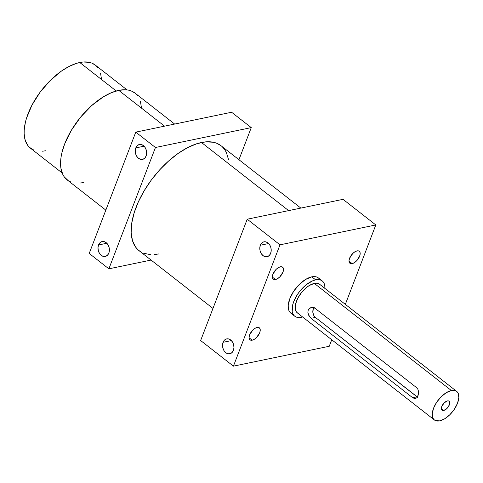 <?xml version="1.0" encoding="UTF-8"?>
<svg xmlns="http://www.w3.org/2000/svg" width="483" height="483" viewBox="0 0 483 483"><rect width="100%" height="100%" fill="white"/><g stroke="black" fill="none" stroke-linecap="round" stroke-linejoin="round"><path stroke-width="0.72" d="M33.882 150.128L29.421 147.303L27.664 145.292L25.182 140.185L24.15 133.779L24.192 130.168L25.382 122.308L26.529 118.13L31.987 105.101L40.113 92.199L50.19 80.54L61.359 71.128L68.942 66.509L76.284 63.43L79.78 62.512L116.216 90.985L79.78 62.512A52.701 26.831 128 0 0 33.81 101.792A52.701 26.831 128 0 0 30.399 148.142L62.156 172.962M70.76 181.952L68.272 180.684L64.269 176.899L62.784 174.405L60.936 168.362L60.635 161.087L61.063 157.078L61.878 152.869L64.631 144.019L71.339 130.313L80.601 117.134L91.625 105.62L103.465 96.763L111.301 92.724L118.746 90.363L164.552 126.16L118.746 90.363A55.092 28.044 128 0 0 70.687 131.424A55.092 28.044 128 0 0 67.125 179.875L105.837 210.129M98.538 244.972L106.828 243.251L98.538 244.972L97.995 247.719L98.321 250.659L99.462 253.346L101.255 255.374L103.416 256.437L105.62 256.364L107.528 255.169L108.856 253.044A7.613 5.615 78.3 0 1 105.246 256.461A7.613 5.615 78.3 0 1 99.335 253.134A7.613 5.615 78.3 0 1 98.538 244.972L99.866 242.846L101.774 241.651L103.978 241.578L106.139 242.641L107.932 244.67L109.073 247.356L109.399 250.297L108.856 253.044A7.613 5.615 -101.7 0 0 108.059 244.881A7.613 5.615 -101.7 0 0 102.148 241.554A7.613 5.615 -101.7 0 0 98.538 244.972M135.795 147.913L144.085 146.192L135.795 147.913L135.252 150.66L135.578 153.6L136.719 156.287L138.512 158.315L140.674 159.378L142.877 159.305L144.785 158.11L146.114 155.979A7.613 5.615 78.3 0 1 142.503 159.402A7.613 5.615 78.3 0 1 136.592 156.075A7.613 5.615 78.3 0 1 135.795 147.913L137.124 145.781L139.032 144.592L141.235 144.52L143.397 145.576L145.19 147.605L146.331 150.298L146.657 153.238L146.114 155.979A7.613 5.615 -101.7 0 0 145.317 147.822A7.613 5.615 -101.7 0 0 139.406 144.495A7.613 5.615 -101.7 0 0 135.795 147.913M352.155 263.621L349.01 261.164L352.155 263.621L350.416 263.537L349.312 262.492L349.016 260.651L349.565 258.296L352.771 253.484L354.933 251.77L357.046 250.882A7.613 3.876 -52 0 1 359.286 251.257A7.613 3.876 -52 0 1 358.791 257.946A7.613 3.876 -52 0 1 352.155 263.621A7.613 3.876 -52 0 1 349.909 263.247A7.613 3.876 -52 0 1 350.404 256.558A7.613 3.876 -52 0 1 357.046 250.882L358.784 250.967L359.883 252.011L360.179 253.853L359.63 256.207L356.424 261.019L354.262 262.734L352.155 263.621M275.491 279.53L272.352 277.073L275.491 279.53L273.752 279.44L272.654 278.401L272.358 276.56L272.907 274.205L276.113 269.393L278.274 267.673L280.382 266.791A7.613 3.876 -52 0 1 282.627 267.159A7.613 3.876 -52 0 1 282.132 273.855A7.613 3.876 -52 0 1 275.491 279.53A7.613 3.876 -52 0 1 273.251 279.156A7.613 3.876 -52 0 1 273.746 272.46A7.613 3.876 -52 0 1 280.382 266.791L282.12 266.876L283.225 267.92L283.521 269.755L282.972 272.116L279.766 276.922L277.604 278.643L275.491 279.53M252.211 340.189L249.065 337.732L252.211 340.189L250.472 340.104L249.367 339.06L249.071 337.225L249.62 334.864L252.826 330.058L254.988 328.337L257.095 327.45A7.613 3.876 -52 0 1 259.341 327.824A7.613 3.876 -52 0 1 258.846 334.52A7.613 3.876 -52 0 1 252.211 340.189A7.613 3.876 -52 0 1 249.965 339.815A7.613 3.876 -52 0 1 250.46 333.125A7.613 3.876 -52 0 1 257.095 327.45L258.834 327.54L259.939 328.579L260.234 330.42L259.685 332.775L256.479 337.587L254.318 339.308L252.211 340.189M300.849 208.088L221.075 145.751A66.594 33.901 128 0 0 201.459 142.491L288.641 210.624L201.459 142.491A66.594 33.901 128 0 0 143.373 192.125A66.594 33.901 128 0 0 139.068 250.689L212.967 308.444M223.086 342.308L231.375 340.587L223.086 342.308L224.414 340.177L226.322 338.981L228.531 338.915L230.693 339.972L232.48 342L233.621 344.687L233.947 347.627L233.41 350.374A7.613 5.615 78.3 0 1 229.793 353.791A7.613 5.615 78.3 0 1 223.883 350.465A7.613 5.615 78.3 0 1 223.086 342.308A7.613 5.615 78.3 0 1 226.702 338.891A7.613 5.615 78.3 0 1 232.607 342.212A7.613 5.615 78.3 0 1 233.41 350.374L232.081 352.505L230.168 353.695L227.964 353.767L225.803 352.711L224.009 350.682L222.868 347.989L222.542 345.049L223.086 342.308M260.343 245.243L268.633 243.529L260.343 245.243L261.671 243.118L263.579 241.923L265.789 241.85L267.95 242.913L269.737 244.941L270.885 247.628L271.204 250.568L270.667 253.315A7.613 5.615 78.3 0 1 267.051 256.733A7.613 5.615 78.3 0 1 261.14 253.406A7.613 5.615 78.3 0 1 260.343 245.243A7.613 5.615 78.3 0 1 263.959 241.826A7.613 5.615 78.3 0 1 269.864 245.153A7.613 5.615 78.3 0 1 270.667 253.315L269.339 255.447L267.425 256.636L265.221 256.708L263.06 255.646L261.267 253.617L260.126 250.931L259.8 247.99L260.343 245.243M324.902 288.405A22.363 11.387 128 0 0 322.264 280.955L318.388 277.93A22.363 11.387 128 0 0 311.801 276.837A22.363 11.387 128 0 0 292.293 293.507A22.363 11.387 128 0 0 290.851 313.171L294.721 316.196A22.363 11.387 -52 0 1 296.17 296.532A22.363 11.387 -52 0 1 315.677 279.862L311.801 276.837L314.548 276.602L316.914 277.091L318.804 278.286M324.896 288.58L324.769 285.628L324.021 283.177L322.674 281.311L320.784 280.116L318.418 279.627L315.677 279.862L312.652 280.822L306.252 284.722L300.191 290.73L297.582 294.25L293.712 301.646L292.589 305.238L292.209 311.523L292.958 313.98L294.304 315.84L296.2 317.041L298.56 317.53L301.307 317.295A22.363 11.387 -52 0 1 294.721 316.196M443.72 410.465L441.365 408.624L443.72 410.465L442.416 410.405L441.589 409.62L441.782 406.475L444.185 402.87L447.391 400.914A5.705 2.904 -52 0 1 449.069 401.192A5.705 2.904 -52 0 1 448.701 406.215A5.705 2.904 -52 0 1 443.72 410.465A5.705 2.904 -52 0 1 442.042 410.188A5.705 2.904 -52 0 1 442.41 405.171A5.705 2.904 -52 0 1 447.391 400.914L448.695 400.981L449.522 401.759L449.745 403.142L449.329 404.911L446.926 408.515L443.72 410.465M309.368 308.486L312.109 307.327L314.934 308.208L416.539 387.614L417.861 389.25L418.52 391.429L418.538 393.802L417.046 397.69L415.048 398.692L412.657 397.72L311.052 318.321L308.371 314.644L307.876 312.368L308.208 310.207L309.368 308.486L311.118 307.496L313.105 307.387L314.934 308.208L416.539 387.614L417.861 389.25L418.52 391.429L418.006 396.012M456.713 391.411A18.125 9.225 -52 0 1 455.541 407.35A18.125 9.225 -52 0 1 439.735 420.856L444.758 418.749L449.908 414.655L454.394 409.198L457.534 403.208L458.85 397.594L458.144 393.21L457.051 391.701L455.517 390.729L453.603 390.33L451.376 390.524A18.125 9.225 -52 0 1 456.713 391.411L319.649 284.3A18.125 9.225 128 0 0 314.312 283.412A18.125 9.225 128 0 0 298.506 296.918A18.125 9.225 128 0 0 297.329 312.857L434.398 419.969A18.125 9.225 -52 0 1 435.569 404.036A18.125 9.225 -52 0 1 451.376 390.524L314.312 283.412L316.534 283.219L318.454 283.618L319.988 284.59M298.53 313.539L296.997 312.567L295.904 311.058L295.294 309.072L295.608 303.976L297.878 298.059L301.766 292.221L306.675 287.349L309.283 285.519L314.312 283.412L451.376 390.524L446.352 392.631L441.202 396.724L436.717 402.182L433.577 408.177L432.261 413.792L432.967 418.175L434.06 419.685L435.594 420.657L439.735 420.856A18.125 9.225 -52 0 1 434.398 419.969M135.777 132.131L89.204 253.454L108.874 268.826L151.064 260.071L108.874 268.826L155.448 147.502L135.777 132.131L89.204 253.454L108.874 268.826L155.448 147.502L135.777 132.131L231.605 112.249L135.777 132.131M343.039 199.334L247.218 219.216L200.644 340.545L233.422 366.156L279.995 244.833L247.218 219.216L200.644 340.545L233.422 366.156L279.995 244.833L375.816 224.951L343.039 199.334L247.218 219.216L279.995 244.833L375.816 224.951L345.333 304.368L375.816 224.951L343.039 199.334M417.131 397.587L415.048 398.692L412.657 397.72L417.004 396.821A6.044 4.456 -101.7 0 0 417.457 397.135M415.772 398.578L415.048 398.692M307.876 312.368L308.885 315.725L311.052 318.321L315.399 317.416L417.004 396.821L412.657 397.72L311.052 318.321L315.399 317.416L417.837 397.346M314.089 307.695A6.044 4.456 -101.7 0 0 315.399 317.416L313.974 315.81L312.851 312.507L313.238 309.162L314.294 307.472M311.118 307.496L311.463 307.411M301.307 317.295L302.587 316.963A22.363 11.387 128 0 1 301.307 317.295M322.264 280.955A22.363 11.387 128 0 0 315.677 279.862L311.801 276.837L305.6 279.434L299.249 284.487L293.712 291.225L289.836 298.621L288.212 305.546L288.339 308.498L289.088 310.955L290.434 312.815L292.324 314.016M331.749 339.754L329.243 346.275L233.422 366.156L329.243 346.275L331.749 339.754M251.269 127.615L155.448 147.502L251.269 127.615L238.946 159.716L251.269 127.615L231.605 112.249L251.269 127.615M140.456 251.673L137.83 249.626L135.614 247.091L132.475 240.631L131.171 232.546L131.744 223.134L134.171 212.774L138.367 201.846L144.163 190.785L151.336 180.002L159.619 169.925L168.682 160.936L178.191 153.377L187.766 147.544L197.046 143.656L205.673 141.869L213.317 142.244L216.68 143.24L221.105 145.775M222.307 146.814L224.529 149.35L226.322 152.356L228.55 159.668M158.678 253.949L154.469 254.571M150.503 254.656L143.463 253.201M174.653 124.065L134.968 93.056A55.092 28.044 -52 0 0 118.746 90.363L125.508 89.772L128.55 90.152L131.334 90.979L134.999 93.074M135.995 93.931L137.83 96.032M140.42 101.376L141.501 108.071M83.348 182.568L79.864 183.087M127.059 89.904L95.302 65.09A52.701 26.831 -52 0 0 79.78 62.512L83.112 62.017L89.162 62.313L91.824 63.104L95.326 65.108M96.28 65.93L98.037 67.94M100.518 73.048L101.551 79.453M45.921 150.72L42.589 151.215"/></g></svg>
